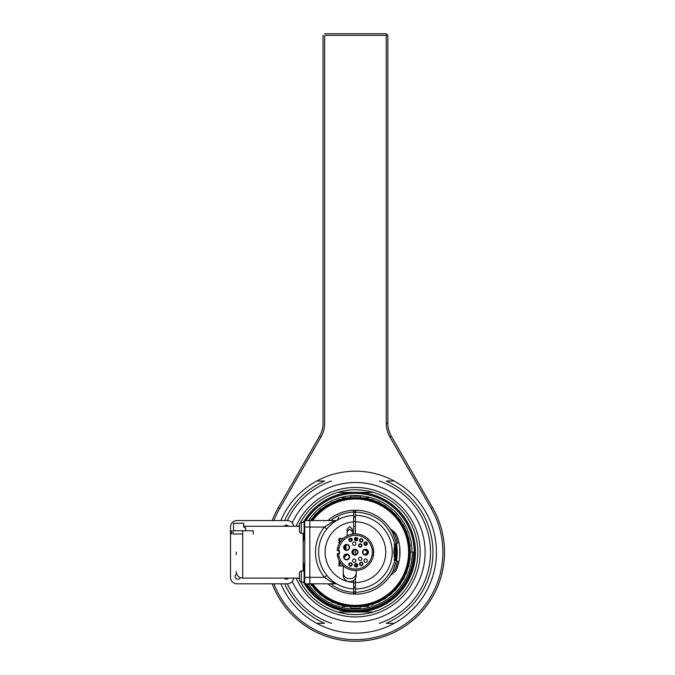 <?xml version="1.0" encoding="UTF-8"?>
<svg xmlns="http://www.w3.org/2000/svg" width="675" height="675" viewBox="0 0 675 675"><rect width="100%" height="100%" fill="white"/><g stroke="black" fill="none" stroke-linecap="round" stroke-linejoin="round"><path stroke-width="1.01" d="M303.176 536.439A54.582 54.582 0 0 1 304.737 531.984A54.582 54.582 0 0 0 303.176 536.439M310.956 520.56A54.582 54.582 0 0 1 410.012 552.184A54.582 54.582 0 0 0 310.956 520.56M410.012 552.184A54.582 54.582 0 0 1 310.956 583.808A54.582 54.582 0 0 0 410.012 552.184M304.737 572.383A54.582 54.582 0 0 1 303.176 567.928A54.582 54.582 0 0 0 304.737 572.383M396.883 557.719A41.808 41.808 0 0 0 396.883 546.649M355.438 510.368A41.808 41.808 0 0 0 353.624 510.41M353.624 593.958A41.808 41.808 0 0 0 355.438 593.992M311.656 520.56A54.008 54.008 0 0 1 409.447 552.184A54.008 54.008 0 0 1 311.656 583.808M304.737 570.788A54.008 54.008 0 0 1 303.176 565.819M303.176 538.54A54.008 54.008 0 0 1 304.737 533.579M395.778 543.923A41.175 41.175 0 0 1 395.778 560.444M395.871 560.334L395.871 544.025M355.438 510.84A41.344 41.344 0 0 0 353.624 510.882M355.438 593.359A41.175 41.175 0 0 1 353.624 593.325M353.624 511.042A41.175 41.175 0 0 1 355.438 511.009M353.624 593.485A41.344 41.344 0 0 0 355.438 593.528M335.492 583.124L336.892 583.976M337.238 520.189L338.875 517.447M327.08 528.719L328.573 527.015M330.32 525.277L331.889 523.893M333.273 522.796L334.462 521.935M334.724 521.758L335.467 521.26M335.559 521.21L336.766 520.467M336.876 583.968L336.445 583.715M336.395 583.681L335.686 583.242M333.939 582.061L333.104 581.445M331.341 580.011L330.657 579.403M330.455 579.217L329.577 578.374M328.691 577.471L327.788 576.484M355.438 533.883L355.438 510.19A41.993 41.993 0 0 1 392.698 532.811L396.436 543.594A41.884 41.884 0 0 1 397.102 547.889L394.715 543.679L393.82 552.184L394.715 560.689L397.102 556.478A41.884 41.884 0 0 1 396.436 560.765L392.698 571.556A41.993 41.993 0 0 1 355.438 594.177L355.438 578.281A6.48 6.48 0 0 1 353.624 580.382L353.624 594.135A41.993 41.993 0 0 1 327.814 583.808M327.814 520.56A41.993 41.993 0 0 1 353.624 510.233L353.624 515.422A36.813 36.813 0 0 0 335.492 521.243A36.813 36.813 0 0 1 353.624 515.422L353.624 533.976M353.624 588.946A36.813 36.813 0 0 1 318.625 552.184A36.813 36.813 0 0 1 353.624 515.422A36.813 36.813 0 0 0 318.625 552.184A36.813 36.813 0 0 0 353.624 588.946M353.624 549.982L353.624 554.377M335.762 583.808L335.762 583.808A3.113 3.113 0 0 1 337.298 584.212L337.298 584.212A3.113 3.113 0 0 0 335.762 583.808L309.817 583.808L309.817 520.56L309.817 583.808L335.762 583.808C333.669 583.335 329.889 581.175 324.43 577.327L304.737 577.327L304.737 520.56L335.762 520.56A3.113 3.113 0 0 0 337.298 520.155M326.852 528.998L324.43 527.04C331.653 522.273 335.433 520.113 335.762 520.56L336.555 520.459M326.852 575.37L324.43 577.327A39.918 39.918 0 0 1 324.43 527.04L304.737 527.04L304.737 583.808L309.817 583.808M388.159 525.859L388.842 526.736M389.416 527.504L389.863 528.128M390.479 529.04L390.926 529.732M391.905 531.36L392.285 532.043M392.285 572.324L391.905 573.008M391.483 573.733L391.222 574.155M389.863 576.239L389.416 576.863M388.842 577.631L388.159 578.5M396.436 560.765L397.752 561.043L395.204 569.236L393.922 571.109A3.113 1.392 27.5 0 0 392.698 571.556M392.698 532.811A3.113 1.392 152.5 0 0 393.922 533.258L395.204 535.123L397.752 543.324L396.436 543.594M395.288 532.904L390.8 529.267L395.288 532.904L395.204 535.123M393.922 533.258L390.8 529.267M391.888 547.028L392.074 548.623L391.88 547.02M391.669 545.662L391.475 544.708M391.458 544.624L391.669 545.678M355.438 515.371A36.813 36.813 0 0 1 392.243 552.184A36.813 36.813 0 0 1 355.438 588.988A36.813 36.813 0 0 0 392.243 552.184A36.813 36.813 0 0 0 355.438 515.371M355.438 554.681L355.438 549.686M355.438 540.177L355.438 537.958M396.807 535.553L396.174 534.06A44.584 44.584 0 0 1 396.174 570.308L399.077 561.322A44.584 44.584 0 0 0 399.786 556.757L399.786 547.611A44.584 44.584 0 0 0 399.077 543.046L396.807 535.553M395.288 571.463A3.113 3.113 -154.5 0 0 396.174 570.308A3.113 3.113 0 0 1 395.288 571.463L390.8 575.1L395.288 571.463M245.734 530.769L245.734 527.917L243.717 527.141L243.717 523.252L233.499 523.252L233.499 530.769M231.432 530.769L231.432 533.984L231.432 530.769M242.679 533.984L232.985 533.984L232.985 530.769L253.201 530.769L253.201 533.984M293.701 526.264A6.48 6.48 0 0 0 287.263 520.56L236.976 520.56A6.48 6.48 0 0 0 230.496 527.04L230.496 577.327A6.48 6.48 0 0 0 236.976 583.808L287.263 583.808A6.48 6.48 0 0 0 293.701 578.104M236.199 553.829L236.199 553.011M236.199 554.614L236.199 552.116M303.176 533.469L303.176 570.898M288.588 526.264A2.725 2.725 0 0 0 284.234 526.264M284.234 578.104A2.725 2.725 0 0 0 288.588 578.104M236.655 574.02A2.725 2.725 0 0 0 237.828 579.192A2.725 2.725 0 0 0 240.283 577.648M301.261 582.044L304.113 582.044L304.113 570.898L301.261 570.898L301.261 582.044A2.624 2.624 0 0 1 299.396 579.53L299.396 573.413A2.624 2.624 0 0 1 301.261 570.898M304.113 576.475L304.113 579.842M301.261 522.323L301.261 533.469L304.113 533.469L304.113 522.323L301.261 522.323A2.624 2.624 0 0 0 299.396 524.838L299.396 530.955L299.396 524.838M301.261 533.469A2.624 2.624 0 0 1 299.396 530.955M305.918 583.808A58.759 58.759 0 0 0 414.197 552.184L412.028 552.184A56.59 56.59 0 0 0 308.509 520.56M304.737 527.057A56.59 56.59 0 0 0 304.113 528.356M414.197 552.184A58.759 58.759 0 0 0 305.918 520.56M304.737 522.492A58.759 58.759 0 0 0 304.113 523.581M304.383 580.137A58.21 58.21 0 0 0 304.737 580.77M306.568 583.808A58.21 58.21 0 0 0 413.648 552.184M304.383 581.268A58.759 58.759 0 0 0 304.737 581.875M303.598 522.323A59.83 59.83 0 0 1 415.268 552.184A59.83 59.83 0 0 1 303.598 582.044M338.639 553.787A16.875 16.875 0 0 0 364.34 566.519A16.875 16.875 0 0 0 364.34 537.848A16.875 16.875 0 0 0 338.639 550.572L339.466 550.572L339.466 553.787L339.466 550.572L339.466 553.787L337.314 553.787A18.2 18.2 0 0 0 337.753 556.487L339.12 556.487M339.12 547.881L337.753 547.881A18.2 18.2 0 0 0 337.314 550.572L337.205 550.572A18.301 18.301 0 0 1 365.048 536.608A18.301 18.301 0 0 1 365.048 567.759A18.301 18.301 0 0 1 337.205 553.787L337.314 553.787M372.043 555.188L373.385 555.188A18.2 18.2 0 0 0 373.385 549.18L372.043 549.18M368.407 552.184A2.962 2.962 0 0 0 365.445 549.214A2.962 2.962 0 0 0 362.475 552.184A2.962 2.962 0 0 0 365.445 555.145A2.962 2.962 0 0 0 368.407 552.184M367.284 543.679A1.679 1.679 0 0 0 365.597 542A1.679 1.679 0 0 0 363.918 543.679A1.679 1.679 0 0 0 365.597 545.366A1.679 1.679 0 0 0 367.284 543.679M367.284 560.689A1.679 1.679 0 0 0 365.597 559.001A1.679 1.679 0 0 0 363.918 560.689A1.679 1.679 0 0 0 365.597 562.368A1.679 1.679 0 0 0 367.284 560.689M349.591 556.951A2.962 2.962 0 0 0 346.621 553.989A2.962 2.962 0 0 0 343.659 556.951A2.962 2.962 0 0 0 346.621 559.921A2.962 2.962 0 0 0 349.591 556.951M349.591 547.417A2.962 2.962 0 0 0 346.621 544.447A2.962 2.962 0 0 0 343.659 547.417A2.962 2.962 0 0 0 346.621 550.378A2.962 2.962 0 0 0 349.591 547.417M357.91 552.184A2.995 2.995 0 0 0 354.923 549.188A2.995 2.995 0 0 0 351.928 552.184A2.995 2.995 0 0 0 354.923 555.171A2.995 2.995 0 0 0 357.91 552.184M362.931 563.954A1.679 1.679 0 0 0 361.243 562.267A1.679 1.679 0 0 0 359.564 563.954A1.679 1.679 0 0 0 361.243 565.633A1.679 1.679 0 0 0 362.931 563.954M357.792 565.296A1.679 1.679 0 0 0 356.113 563.617A1.679 1.679 0 0 0 354.426 565.296A1.679 1.679 0 0 0 356.113 566.983A1.679 1.679 0 0 0 357.792 565.296M361.893 558.875A1.679 1.679 0 0 0 360.205 557.187A1.679 1.679 0 0 0 358.526 558.875A1.679 1.679 0 0 0 360.205 560.554A1.679 1.679 0 0 0 361.893 558.875M355.927 560.689A1.679 1.679 0 0 0 354.248 559.001A1.679 1.679 0 0 0 352.561 560.689A1.679 1.679 0 0 0 354.248 562.368A1.679 1.679 0 0 0 355.927 560.689M352.198 564.519A1.679 1.679 0 0 0 350.511 562.84A1.679 1.679 0 0 0 348.832 564.519A1.679 1.679 0 0 0 350.511 566.207A1.679 1.679 0 0 0 352.198 564.519M352.198 539.848A1.679 1.679 0 0 0 350.511 538.161A1.679 1.679 0 0 0 348.832 539.848A1.679 1.679 0 0 0 350.511 541.527A1.679 1.679 0 0 0 352.198 539.848M355.927 543.679A1.679 1.679 0 0 0 354.248 542A1.679 1.679 0 0 0 352.561 543.679A1.679 1.679 0 0 0 354.248 545.366A1.679 1.679 0 0 0 355.927 543.679M361.893 545.493A1.679 1.679 0 0 0 360.205 543.814A1.679 1.679 0 0 0 358.526 545.493A1.679 1.679 0 0 0 360.205 547.18A1.679 1.679 0 0 0 361.893 545.493M357.792 539.063A1.679 1.679 0 0 0 356.113 537.384A1.679 1.679 0 0 0 354.426 539.063A1.679 1.679 0 0 0 356.113 540.751A1.679 1.679 0 0 0 357.792 539.063M362.931 540.413A1.679 1.679 0 0 0 361.243 538.734A1.679 1.679 0 0 0 359.564 540.413A1.679 1.679 0 0 0 361.243 542.101A1.679 1.679 0 0 0 362.931 540.413M337.314 550.572L338.639 550.572M339.449 553.787A16.073 16.073 0 0 1 339.449 550.572A16.073 16.073 0 0 0 339.449 553.787M354.923 554.732A2.548 2.548 0 0 1 352.367 552.184A2.548 2.548 0 0 1 354.923 549.636A2.548 2.548 0 0 1 357.472 552.184A2.548 2.548 0 0 1 354.923 554.732M365.445 554.732A2.548 2.548 0 0 1 362.888 552.184A2.548 2.548 0 0 1 365.445 549.636A2.548 2.548 0 0 1 367.993 552.184A2.548 2.548 0 0 1 365.445 554.732M346.621 549.965A2.548 2.548 0 0 1 344.073 547.417A2.548 2.548 0 0 1 346.621 544.86A2.548 2.548 0 0 1 349.177 547.417A2.548 2.548 0 0 1 346.621 549.965M346.621 559.508A2.548 2.548 0 0 1 344.073 556.951A2.548 2.548 0 0 1 346.621 554.403A2.548 2.548 0 0 1 349.177 556.951A2.548 2.548 0 0 1 346.621 559.508M350.511 541.139A1.299 1.299 0 0 1 349.22 539.848A1.299 1.299 0 0 1 350.511 538.549A1.299 1.299 0 0 1 351.81 539.848A1.299 1.299 0 0 1 350.511 541.139M365.597 544.978A1.299 1.299 0 0 1 364.306 543.679A1.299 1.299 0 0 1 365.597 542.388A1.299 1.299 0 0 1 366.896 543.679A1.299 1.299 0 0 1 365.597 544.978M360.205 546.792A1.299 1.299 0 0 1 358.914 545.493A1.299 1.299 0 0 1 360.205 544.202A1.299 1.299 0 0 1 361.505 545.493A1.299 1.299 0 0 1 360.205 546.792M361.243 541.713A1.299 1.299 0 0 1 359.952 540.413A1.299 1.299 0 0 1 361.243 539.123A1.299 1.299 0 0 1 362.543 540.413A1.299 1.299 0 0 1 361.243 541.713M356.113 540.363A1.299 1.299 0 0 1 354.814 539.063A1.299 1.299 0 0 1 356.113 537.773A1.299 1.299 0 0 1 357.404 539.063A1.299 1.299 0 0 1 356.113 540.363M361.243 565.245A1.299 1.299 0 0 1 359.952 563.954A1.299 1.299 0 0 1 361.243 562.655A1.299 1.299 0 0 1 362.543 563.954A1.299 1.299 0 0 1 361.243 565.245M356.113 566.595A1.299 1.299 0 0 1 354.814 565.296A1.299 1.299 0 0 1 356.113 564.005A1.299 1.299 0 0 1 357.404 565.296A1.299 1.299 0 0 1 356.113 566.595M350.511 565.819A1.299 1.299 0 0 1 349.22 564.519A1.299 1.299 0 0 1 350.511 563.228A1.299 1.299 0 0 1 351.81 564.519A1.299 1.299 0 0 1 350.511 565.819M356.113 538.287A0.776 0.776 0 0 1 356.889 539.063A0.776 0.776 0 0 1 356.113 539.848A0.776 0.776 0 0 0 356.889 539.063A0.776 0.776 0 0 0 356.113 538.287M365.597 542.903A0.776 0.776 0 0 1 366.373 543.679A0.776 0.776 0 0 1 365.597 544.455A0.776 0.776 0 0 0 366.373 543.679A0.776 0.776 0 0 0 365.597 542.903M356.113 564.519A0.776 0.776 0 0 1 356.889 565.296A0.776 0.776 0 0 1 356.113 566.08A0.776 0.776 0 0 0 356.889 565.296A0.776 0.776 0 0 0 356.113 564.519M365.445 550.522A1.662 1.662 0 0 1 367.099 552.184A1.662 1.662 0 0 1 365.445 553.846A1.662 1.662 0 0 0 367.099 552.184A1.662 1.662 0 0 0 365.445 550.522M344.098 557.331L347.347 554.504A6.48 6.48 0 0 0 344.098 557.331M356.096 573.969A6.48 6.48 0 0 1 349.734 581.681A6.48 6.48 0 0 1 343.373 573.969M352.012 530.398L352.316 529.166L349.734 526.576L347.152 529.166L347.456 530.398M350.831 541.493L349.582 541.249M347.237 544.514L349.414 546.404M345.954 544.953L345.954 549.872L345.954 544.953M345.954 554.496L345.954 555.272L345.954 554.496M343.254 565.945L339.002 565.945L343.254 565.945M339.002 565.945L339.002 560.233L339.002 565.945M339.002 553.787L339.002 550.572L339.002 553.787M339.002 544.134L339.002 538.422L339.002 544.134M343.381 538.422L339.002 538.422L339.888 538.422L339.888 542.54L339.888 538.422L343.381 538.422M345.068 545.392L345.068 549.433L345.068 545.392M345.068 554.934L345.068 556.031L345.068 554.934M339.888 561.828L339.888 565.945L339.888 561.828M399.71 549.847L399.71 548.395L399.71 549.847M399.819 557.314L399.819 547.054M399.71 555.964L399.71 554.513L399.71 555.964M399.71 553.93L399.71 552.479L399.71 553.93M399.71 551.888L399.71 550.437L399.71 551.888M370.507 604.327L371.495 604.876A55.08 55.08 0 0 0 373.418 604.252L373.891 603.231M340.36 604.327L339.382 604.876A55.08 55.08 0 0 1 337.458 604.252L337.07 603.011L337.458 604.252M332.91 602.446L334.032 601.813L332.91 602.446A55.08 55.08 0 0 1 331.071 601.585L330.733 600.514M327.873 598.936L326.784 599.231A55.08 55.08 0 0 1 325.072 598.143L324.869 597.038M322.228 595.114L321.114 595.266A55.08 55.08 0 0 1 319.553 593.975L319.486 592.852M317.107 590.617L315.984 590.625A55.08 55.08 0 0 1 314.592 589.14L314.854 587.874L314.592 589.14M312.77 585.36A54.051 54.051 0 0 0 314.854 587.874A54.051 54.051 0 0 1 312.77 585.36L312.77 585.36M303.86 571.514L304.568 570.434L303.86 571.514M409.455 553.947L409.455 553.947A54.051 54.051 0 0 1 409.252 557.204L409.252 557.204M408.805 560.706L408.805 560.706A54.051 54.051 0 0 1 408.198 563.912L408.198 563.912M408.527 566.865L407.32 567.321L408.527 566.865A55.08 55.08 0 0 0 409.033 564.899L408.426 563.954M406.308 570.434A54.051 54.051 0 0 0 407.32 567.321A54.051 54.051 0 0 1 406.308 570.434L406.308 570.434M407.017 571.514L406.527 570.502L407.017 571.514A55.08 55.08 0 0 1 406.274 573.404L405.219 573.809M403.836 576.762L404.19 577.825A55.08 55.08 0 0 1 403.211 579.606L401.929 579.749L403.211 579.606M400.368 582.635L400.587 583.732A55.08 55.08 0 0 1 399.398 585.377L398.284 585.503M396.023 587.874A54.051 54.051 0 0 0 398.107 585.36A54.051 54.051 0 0 1 396.023 587.874L396.023 587.874M394.892 590.625L393.609 590.448L394.892 590.625A55.08 55.08 0 0 0 396.284 589.14L396.2 588.026M391.382 592.852L391.323 593.975A55.08 55.08 0 0 1 389.762 595.266L388.648 595.114M386.007 597.038L385.805 598.143A55.08 55.08 0 0 1 384.092 599.231L383.003 598.936M380.033 600.311A54.051 54.051 0 0 0 382.894 598.733A54.051 54.051 0 0 1 380.033 600.311L380.033 600.311M376.844 601.813L376.844 601.813A54.051 54.051 0 0 1 373.807 603.011M376.928 602.024L377.966 602.446A55.08 55.08 0 0 0 379.806 601.585L380.143 600.514M409.033 560.748L409.953 560.09A55.08 55.08 0 0 0 410.206 558.082L409.48 557.221M409.683 550.403L410.51 551.171A55.08 55.08 0 0 1 410.51 553.196L409.683 553.964M304.113 572.181A55.08 55.08 0 0 0 304.602 573.404L304.737 573.607M310.34 583.808A55.08 55.08 0 0 0 311.479 585.377L312.593 585.503M388.513 594.928A54.051 54.051 0 0 1 385.872 596.852M393.609 590.448A54.051 54.051 0 0 1 391.23 592.684M401.929 579.749A54.051 54.051 0 0 1 400.174 582.508M405.017 573.708A54.051 54.051 0 0 1 403.625 576.661M304.568 570.434A54.051 54.051 0 0 1 303.556 567.321M319.646 592.684A54.051 54.051 0 0 1 317.267 590.448M325.004 596.852A54.051 54.051 0 0 1 322.363 594.928M330.843 600.311A54.051 54.051 0 0 1 327.983 598.733M337.07 603.011A54.051 54.051 0 0 1 334.032 601.813M340.419 604.1A54.051 54.051 0 0 0 370.457 604.1M370.507 500.04L371.495 499.492A55.08 55.08 0 0 1 373.418 500.116L373.891 501.137M376.928 502.343L377.966 501.922A55.08 55.08 0 0 1 379.806 502.782L380.143 503.854M384.092 505.136L382.894 505.634L384.092 505.136A55.08 55.08 0 0 1 385.805 506.225L386.007 507.33M388.513 509.439A54.051 54.051 0 0 0 385.872 507.516A54.051 54.051 0 0 1 388.513 509.439L388.513 509.439M391.23 511.684L391.23 511.684A54.051 54.051 0 0 1 393.609 513.92L393.609 513.92M394.892 513.742L393.77 513.751L394.892 513.742A55.08 55.08 0 0 1 396.284 515.219L396.023 516.493L396.284 515.219M398.284 518.856L399.398 518.991A55.08 55.08 0 0 1 400.587 520.636L400.368 521.733M403.211 524.762L401.929 524.618L403.211 524.762A55.08 55.08 0 0 1 404.19 526.542L403.836 527.605M405.219 530.558L406.274 530.963A55.08 55.08 0 0 1 407.017 532.853L406.527 533.866M407.54 536.971L408.527 537.502A55.08 55.08 0 0 1 409.033 539.468L408.198 540.456L409.033 539.468M408.805 543.662A54.051 54.051 0 0 0 408.198 540.456A54.051 54.051 0 0 1 408.805 543.662L408.805 543.662M409.953 544.278L409.033 543.62L409.953 544.278A55.08 55.08 0 0 1 410.206 546.286L409.48 547.147M303.556 537.038L303.556 537.038A54.051 54.051 0 0 1 304.568 533.933L304.568 533.933M312.77 519.008L312.77 519.008A54.051 54.051 0 0 1 314.854 516.493A54.051 54.051 0 0 0 312.77 519.008M314.592 515.219L314.854 516.493L314.592 515.219A55.08 55.08 0 0 1 315.984 513.742L317.107 513.751M319.486 511.515L319.553 510.393A55.08 55.08 0 0 1 321.114 509.102L322.228 509.254M324.869 507.33L325.072 506.225A55.08 55.08 0 0 1 326.784 505.136L327.873 505.432M330.733 503.854L331.071 502.782A55.08 55.08 0 0 1 332.91 501.922L334.032 502.554L332.91 501.922M337.458 500.116L337.07 501.356L337.458 500.116A55.08 55.08 0 0 1 339.382 499.492L340.36 500.04M388.648 509.254L389.762 509.102A55.08 55.08 0 0 1 391.323 510.393L391.382 511.515M310.34 520.56A55.08 55.08 0 0 1 311.479 518.991L312.593 518.856M304.113 532.187A55.08 55.08 0 0 1 304.602 530.963L304.737 530.752M334.032 502.554A54.051 54.051 0 0 1 337.07 501.356M327.983 505.634A54.051 54.051 0 0 1 330.843 504.056M322.363 509.439A54.051 54.051 0 0 1 325.004 507.516M317.267 513.92A54.051 54.051 0 0 1 319.646 511.684M304.349 533.866L303.86 532.853M409.252 547.163A54.051 54.051 0 0 1 409.455 550.42M406.308 533.933A54.051 54.051 0 0 1 407.32 537.038M403.625 527.707A54.051 54.051 0 0 1 405.017 530.66M400.174 521.859A54.051 54.051 0 0 1 401.929 524.618M396.023 516.493A54.051 54.051 0 0 1 398.107 519.008M380.033 504.056A54.051 54.051 0 0 1 382.894 505.634M373.807 501.356A54.051 54.051 0 0 1 376.844 502.554M370.457 500.268A54.051 54.051 0 0 0 340.419 500.268M356.948 606.209L353.928 606.209M352.468 606.15L351.599 606.091M349.937 605.947L349.22 605.872M348.249 605.753L347.659 605.669L348.249 605.753M361.648 605.872L360.939 605.947M359.269 606.091L358.408 606.15M348.249 498.614L347.659 498.698L348.249 498.614M349.203 498.496L349.937 498.42M351.127 498.31L352.468 498.218M353.928 498.158L356.948 498.158M358.408 498.218L359.277 498.277M360.939 498.42L361.657 498.496M362.627 498.614L363.218 498.698L362.627 498.614M348.646 498.968L351.278 496.133L359.598 496.133L362.23 498.968M362.23 605.399L359.598 608.234L351.278 608.234L348.646 605.399M364.331 606.352L362.627 606.327M362.062 606.378L364.888 606.352L362.062 606.378M359.505 606.378L346.013 606.378L359.505 606.378M355.548 606.378L348.722 606.378L355.548 606.378M351.726 606.327L356.805 606.327L351.726 606.327M352.612 606.378C343.609 606.378 343.609 606.378 352.612 606.378C361.614 606.378 361.614 606.378 352.612 606.378M356.805 606.378L347.929 606.378L356.805 606.378M368.398 606.428L342.478 606.428L368.398 606.428M361.336 606.428L345.448 606.428L361.336 606.428M350.08 606.428L360.796 606.428L350.08 606.428M358.636 606.428L346.013 606.428L358.636 606.428M364.247 606.428L361.673 606.428L364.247 606.428M363.496 606.428L362.315 606.428L363.496 606.428M361.673 606.428L364.171 606.428L361.673 606.428M363.555 606.428L362.348 606.428L363.555 606.428M362.247 606.428L364.137 606.428L362.247 606.428M361.943 606.428L365.006 606.428L361.943 606.428M352.612 606.428C343.609 606.428 343.609 606.428 352.612 606.428C361.614 606.428 361.614 606.428 352.612 606.428M353.295 606.268L357.168 606.268L353.295 606.268M360.146 606.268L350.494 606.268L360.146 606.268M356.864 606.268L353.405 606.268L356.864 606.268M348.958 606.378L361.336 606.378L348.958 606.378M357.168 606.378L353.295 606.378L357.168 606.378M360.146 606.378L350.494 606.378L360.146 606.378M350.494 606.378L353.767 606.378L350.494 606.378M360.796 606.327L350.08 606.327L360.796 606.327M364.331 498.015L362.627 498.04M364.888 497.99L362.062 498.015L364.888 497.99M351.726 498.04L356.805 498.04L351.726 498.04M352.612 497.99C343.609 497.99 343.609 497.99 352.612 497.99C361.614 497.99 361.614 497.99 352.612 497.99M356.805 497.99L347.929 497.99L356.805 497.99M368.398 497.939L342.478 497.939L368.398 497.939M361.336 497.939L345.448 497.939L361.336 497.939M350.08 497.939L360.796 497.939L350.08 497.939M358.636 497.939L346.013 497.939L358.636 497.939M364.247 497.939L361.673 497.939L364.247 497.939M363.496 497.939L362.315 497.939L363.496 497.939M361.673 497.939L364.171 497.939L361.673 497.939M363.555 497.939L362.348 497.939L363.555 497.939M362.247 497.939L364.137 497.939L362.247 497.939M361.943 497.939L365.006 497.939L361.943 497.939M352.612 497.939C343.609 497.939 343.609 497.939 352.612 497.939C361.614 497.939 361.614 497.939 352.612 497.939M368.398 498.133L342.478 498.133L368.398 498.133M353.295 498.091L357.168 498.091L353.295 498.091M360.146 498.091L350.494 498.091L360.146 498.091M356.864 498.091L353.405 498.091L356.864 498.091M348.958 497.99L364.947 497.99L348.958 497.99M357.168 497.99L353.295 497.99L357.168 497.99M360.146 497.99L350.494 497.99L360.146 497.99M350.494 497.99L353.767 497.99L350.494 497.99M360.796 498.04L350.08 498.04L360.796 498.04M359.505 497.99L346.013 497.99L359.505 497.99M355.548 497.99L348.722 497.99L355.548 497.99M337.686 492.353L373.191 492.353M412.298 552.184A56.86 56.86 0 0 1 308.18 583.808M304.737 577.918A56.86 56.86 0 0 1 304.383 577.209M300.4 581.597A62.404 62.404 0 0 0 417.842 552.184A62.404 62.404 0 0 0 300.4 522.771M299.396 524.72A62.404 62.404 0 0 0 298.671 526.264M298.671 578.104A62.404 62.404 0 0 0 299.396 579.639M355.438 616.925A64.741 64.741 0 0 1 296.114 578.104A64.741 64.741 0 0 0 420.179 552.184A64.741 64.741 0 0 0 296.114 526.264A64.741 64.741 0 0 1 355.438 487.443M337.686 612.014L373.191 612.014M284.648 583.808A77.532 77.532 0 0 0 324.641 623.337L316.727 623.337A81.008 81.008 0 0 1 280.859 583.808A81.008 81.008 0 0 0 326.025 627.657A81.008 81.008 0 0 1 316.727 623.337C328.573 629.8 341.474 633.083 355.438 633.192C369.402 633.083 382.303 629.8 394.149 623.337L386.235 623.337A77.532 77.532 0 0 0 386.235 481.03L394.149 481.03C382.303 474.567 369.402 471.285 355.438 471.175C341.474 471.285 328.573 474.567 316.727 481.03A81.008 81.008 0 0 0 280.859 520.56A81.008 81.008 0 0 1 316.727 481.03L324.641 481.03A77.532 77.532 0 0 0 284.648 520.56M365.715 471.833A81.008 81.008 0 0 1 366.474 471.935A81.008 81.008 0 0 0 365.715 471.833M366.474 632.433A81.008 81.008 0 0 1 365.715 632.534A81.008 81.008 0 0 0 366.474 632.433M345.161 632.534A81.008 81.008 0 0 1 344.402 632.433A81.008 81.008 0 0 0 345.161 632.534M344.402 471.935A81.008 81.008 0 0 1 345.161 471.833A81.008 81.008 0 0 0 344.402 471.935M394.149 481.03A81.008 81.008 0 0 1 394.149 623.337A81.008 81.008 0 0 0 394.149 481.03M361.336 606.69A54.827 54.827 0 0 0 363.741 606.378M364.07 606.327A54.827 54.827 0 0 0 370.862 604.792M373.882 603.813A54.827 54.827 0 0 0 377.333 602.446M380.211 601.087A54.827 54.827 0 0 0 383.459 599.307M386.142 597.603A54.827 54.827 0 0 0 389.146 595.426M391.593 593.392A54.827 54.827 0 0 0 394.293 590.861M396.478 588.533A54.827 54.827 0 0 0 398.841 585.681M400.705 583.107A54.827 54.827 0 0 0 402.697 579.977M404.224 577.192A54.827 54.827 0 0 0 405.802 573.834M406.974 570.873A54.827 54.827 0 0 0 408.122 567.354M408.915 564.266A54.827 54.827 0 0 0 409.607 560.63M410.003 557.474A54.827 54.827 0 0 0 410.24 553.778M410.24 550.589A54.827 54.827 0 0 0 410.003 546.893M409.607 543.738A54.827 54.827 0 0 0 408.915 540.093M408.122 537.013A54.827 54.827 0 0 0 406.974 533.486M405.802 530.533A54.827 54.827 0 0 0 404.224 527.175M402.697 524.391A54.827 54.827 0 0 0 400.705 521.26M398.841 518.687A54.827 54.827 0 0 0 396.478 515.827M394.293 513.506A54.827 54.827 0 0 0 391.593 510.975M389.146 508.942A54.827 54.827 0 0 0 386.142 506.765M383.459 505.06A54.827 54.827 0 0 0 380.211 503.272M377.333 501.922A54.827 54.827 0 0 0 373.882 500.555M370.862 499.576A54.827 54.827 0 0 0 364.07 498.04M363.741 497.99A54.827 54.827 0 0 0 361.336 497.678M349.54 497.678A54.827 54.827 0 0 0 340.014 499.576M336.985 500.555A54.827 54.827 0 0 0 333.543 501.922M330.666 503.272A54.827 54.827 0 0 0 327.417 505.06M324.726 506.765A54.827 54.827 0 0 0 321.73 508.942M319.283 510.975A54.827 54.827 0 0 0 316.583 513.506M314.398 515.827A54.827 54.827 0 0 0 312.036 518.687M303.902 533.486A54.827 54.827 0 0 0 303.176 535.604M303.176 568.763A54.827 54.827 0 0 0 303.902 570.873M312.036 585.681A54.827 54.827 0 0 0 314.398 588.533M316.583 590.861A54.827 54.827 0 0 0 319.283 593.392M321.73 595.426A54.827 54.827 0 0 0 324.726 597.603M327.417 599.307A54.827 54.827 0 0 0 330.666 601.087M333.543 602.446A54.827 54.827 0 0 0 336.985 603.813M340.014 604.792A54.827 54.827 0 0 0 349.54 606.69M393.221 591.916L392.681 591.351M353.624 516.586A35.64 35.64 0 0 1 355.438 516.544M353.624 512.561A39.656 39.656 0 0 1 355.438 512.519M394.284 544.177A39.656 39.656 0 0 1 394.284 560.191M353.624 591.798A39.656 39.656 0 0 0 355.438 591.84M355.438 587.824A35.64 35.64 0 0 1 353.624 587.782M353.624 526.323A25.92 25.92 0 0 1 354.62 526.272M353.624 582.964L355.438 582.964M353.624 517.43A34.796 34.796 0 0 1 355.438 517.388M355.438 586.98A34.796 34.796 0 0 1 353.624 586.938M355.438 516.603A35.581 35.581 0 0 0 353.624 516.653M353.624 587.714A35.581 35.581 0 0 0 355.438 587.765M353.624 526.272L355.438 526.272M355.438 521.404L353.624 521.404M273.898 583.808A87.463 87.463 0 0 0 393.23 631.058A87.463 87.463 0 0 0 431.182 508.452L389.922 436.987A27.532 27.532 0 0 1 386.235 423.225L386.235 35.353L387.037 34.552L387.838 35.353L387.838 423.225L386.235 423.225A27.532 27.532 0 0 0 389.922 436.987L391.314 436.185A25.92 25.92 0 0 1 387.838 423.225A25.92 25.92 0 0 0 391.314 436.185L432.574 507.651A89.066 89.066 0 0 1 393.643 632.644A89.066 89.066 0 0 1 272.177 583.808M273.898 520.56A87.463 87.463 0 0 1 279.695 508.452L320.954 436.987L319.562 436.185A25.92 25.92 0 0 0 323.038 423.225A25.92 25.92 0 0 1 319.562 436.185L278.302 507.651A89.066 89.066 0 0 0 272.177 520.56M323.038 423.225L323.038 35.353L323.038 423.225M320.954 436.987A27.532 27.532 0 0 0 324.641 423.225L324.641 35.353L386.235 35.353M386.235 33.75L387.037 34.552L386.235 33.75L324.641 33.75L386.235 33.75M312.685 583.808A53.173 53.173 0 0 0 408.611 552.184A53.173 53.173 0 0 0 312.685 520.56M304.737 536.153A53.173 53.173 0 0 0 303.176 542.337M303.176 562.022A53.173 53.173 0 0 0 304.737 568.215M353.624 592.329A40.188 40.188 0 0 1 330.649 583.808M330.649 520.56A40.188 40.188 0 0 1 353.624 512.038M353.624 582.458A30.324 30.324 0 0 1 325.105 552.184A30.324 30.324 0 0 1 353.624 521.91M355.438 592.372C375.941 590.996 389.036 580.441 394.715 560.689M394.715 543.679C389.036 523.927 375.941 513.363 355.438 511.996M355.438 521.851A30.324 30.324 0 0 1 385.762 552.184A30.324 30.324 0 0 1 355.438 582.508M236.199 571.624C236.579 575.564 238.739 577.724 242.679 578.104L242.679 530.769M356.214 570.468L356.214 572.839A6.48 5.906 180 0 1 349.734 578.745A6.48 5.906 180 0 1 343.254 572.839L343.254 575.201M352.316 534.153L352.316 531.52L349.734 529.158L347.152 531.52L347.152 529.166M351.81 539.916L349.557 538.971M360.475 492.353A60.041 60.041 0 0 1 415.479 552.184A60.041 60.041 0 0 1 360.475 612.014M350.401 612.014A60.041 60.041 0 0 1 303.353 582.044M303.353 522.323A60.041 60.041 0 0 1 350.401 492.353M379.392 481.03A75.077 75.077 0 0 1 379.392 623.337M292.216 522.863A69.694 69.694 0 0 1 425.132 552.184A69.694 69.694 0 0 1 292.216 581.504M331.484 623.337A75.077 75.077 0 0 1 287.348 583.808M285.297 578.956A75.077 75.077 0 0 1 284.977 578.104M284.977 526.264A75.077 75.077 0 0 1 285.297 525.412M287.348 520.56A75.077 75.077 0 0 1 331.484 481.03M279.695 508.452L278.302 507.651M431.182 508.452L432.574 507.651M328.421 527.183L329.873 525.707M333.61 522.543L334.598 521.842M335.644 521.151L336.31 520.737M326.945 575.488L327.915 576.619M329.4 578.205L330.877 579.597M333.745 581.926L334.783 582.652M335.804 583.318L336.808 583.926M391.314 560.41L391.711 558.419M242.679 578.104L299.396 578.104M243.717 526.264L299.396 526.264M356.214 564.005L356.214 566.595M343.254 565.836L343.254 572.839M356.214 572.839L356.214 575.201M352.316 531.52L352.316 529.166M347.152 535.866L347.152 531.52"/></g></svg>
